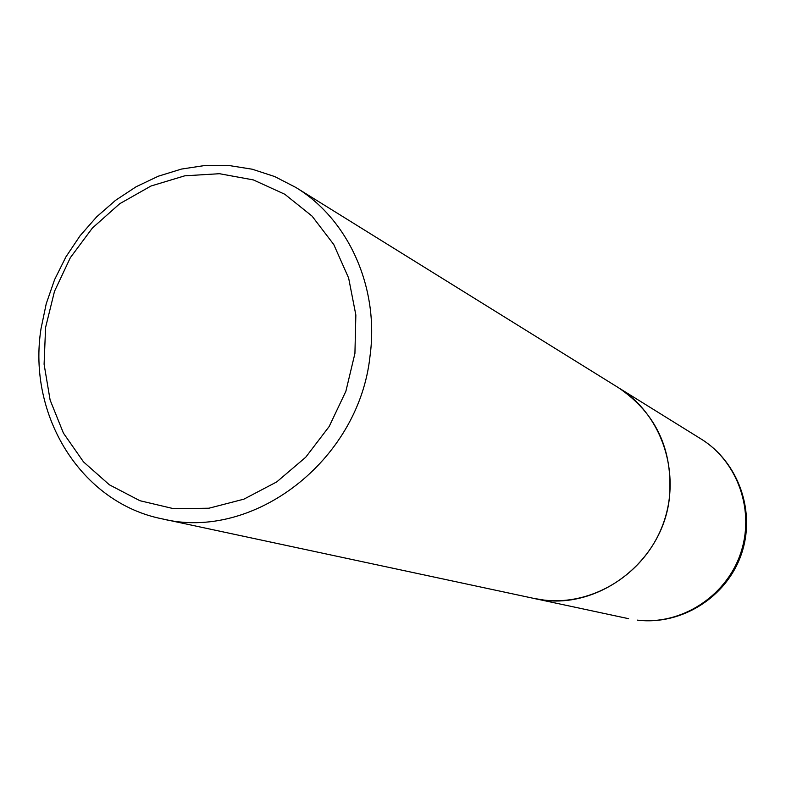 <?xml version="1.0" encoding="UTF-8"?>
<svg xmlns="http://www.w3.org/2000/svg" width="786" height="786" viewBox="0 0 786 786"><rect width="100%" height="100%" fill="white"/><g stroke="black" fill="none" stroke-linecap="round" stroke-linejoin="round"><path stroke-width="1.18" d="M533.733 598.392L543.755 600.042C593.823 606.124 646.092 572.807 663.61 522.602C681.423 472.504 661.507 414.134 618.67 387.842L618.621 387.812M162.201 518.868L533.684 598.372C594.874 613.345 663.325 562.982 669.505 496.831C672.983 449.563 656.015 413.22 618.582 387.783L295.811 187.432L274.707 176.555L252.237 169.216L228.883 165.502L205.117 165.473L181.438 169.078L158.32 176.211L136.214 186.704L115.542 200.332L96.717 216.789L80.084 235.751L65.955 256.835L54.598 279.629L46.246 303.691L41.039 328.568C27.215 415.155 80.909 502.765 162.201 518.868C253.141 541.515 358.917 460.753 370 356.255C379.432 287.774 348.591 219.422 295.811 187.432M45.588 327.448L44.095 364.252L50.117 400.045L63.43 433.125L83.483 461.863L109.382 484.805L139.928 500.721L173.677 508.699L208.938 508.218L243.906 499.159L276.741 481.906L305.695 457.275L329.167 426.513L345.879 391.271L354.928 353.415L355.852 314.99L348.64 278.048L333.765 244.515L312.071 216.121L284.787 194.25L253.377 179.915L219.461 173.706L184.769 175.818L150.991 186.017L119.718 203.721L92.414 228.019L70.327 257.7L54.48 291.37L45.588 327.448M701.053 438.981C738.791 462.217 756.23 512.305 741.188 554.72C726.411 597.242 681.472 625.518 637.436 620.154L637.23 620.115C680.519 625.42 725.38 597.114 740.274 554.356C755.434 511.686 738.123 461.755 701.053 438.981L618.67 387.842M628.613 618.69L533.792 598.401"/></g></svg>
